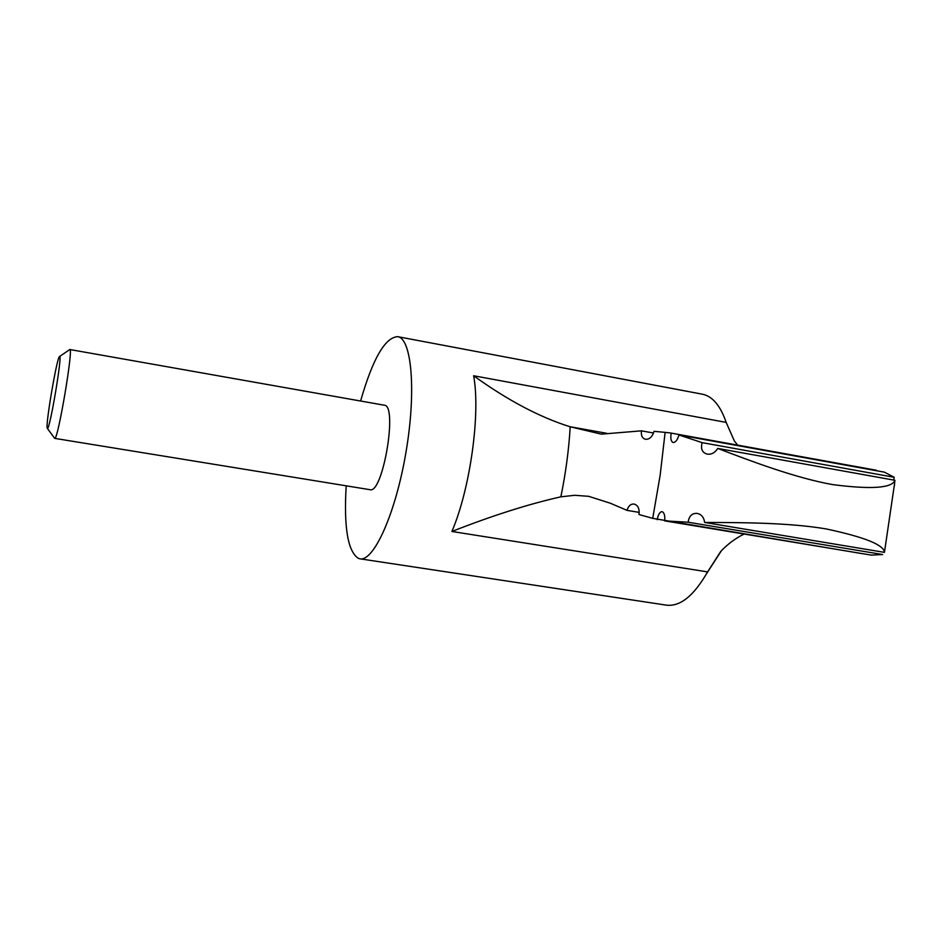 <?xml version="1.0" encoding="UTF-8"?>
<svg xmlns="http://www.w3.org/2000/svg" width="942" height="942" viewBox="0 0 942 942"><rect width="100%" height="100%" fill="white"/><g stroke="black" fill="none" stroke-linecap="round" stroke-linejoin="round"><path stroke-width="1.41" d="M671.187 433.096L876.307 470.235L671.187 433.096C670.339 438.419 670.987 441.562 673.141 442.516C675.555 442.457 677.498 439.949 678.982 434.98L702.155 442.646C700.507 448.875 702.19 452.69 707.207 454.126C711.469 454.68 714.978 452.784 717.745 448.427C750.644 461.003 795.731 478.1 832.94 484.647C871.432 489.569 892.086 488.121 894.9 480.29L717.745 448.427M893.828 480.102L894.158 477.276L884.432 472.166L678.982 434.98M894.358 486.072L894.9 480.29M862.719 553.743L652.724 518.359L660.142 475.298L665.123 432.378L670.433 432.955M657.186 519.69C658.199 514.509 659.812 511.824 662.038 511.659C664.251 512.53 665.134 515.604 664.687 520.867L688.131 522.221C689.061 515.992 692.087 513.06 697.21 513.414C701.437 514.308 703.909 517.323 704.64 522.457C740.106 522.539 788.795 522.539 826.252 528.945C864.556 537.105 883.949 544.9 884.444 552.365L704.64 522.457M664.687 520.867L871.397 555.121L882.63 554.532L688.131 522.221M570.204 426.785L569.934 426.714C539.648 417.212 507.538 400.22 473.614 375.752C480.691 413.126 470.27 488.686 451.901 531.476C492.207 515.651 528.533 504.1 560.867 496.823C565.73 473.143 568.85 449.793 570.204 426.785L601.337 434.144L641.443 430.835C640.925 435.569 642.279 438.371 645.529 439.266C649.533 439.467 652.359 436.829 654.007 431.33L665.123 432.378M737.704 445.13L734.371 440.997L726.152 422.381L473.614 375.752M346.185 485.825C343.736 527.39 347.822 551.6 358.455 558.418L359.891 558.806C373.715 561.915 395.652 513.496 405.955 452.348C416.435 391.236 411.713 338.284 397.642 336.659L702.296 394.18C712.47 396.217 720.418 405.625 726.152 422.381M744.098 534.09C735.643 538.141 727.848 543.946 720.712 551.494L707.583 571.888C693.96 595.721 680.254 606.801 666.441 605.153L359.891 558.806M639.241 512.389L626.983 510.352L610.428 503.263L588.703 496.328L574.797 495.292L560.867 496.823M47.406 428.41C49.702 431.036 63.043 351.566 59.476 356.582C56.814 357.748 45.169 426.302 47.288 428.292L47.406 428.41M47.347 428.375L54.695 438.371C57.697 441.598 73.7 347.468 69.802 349.517L59.558 356.523M69.802 349.517L384.312 405.213C397.983 405.048 382.805 494.362 369.959 489.687L369.853 489.675M397.642 336.659C385.019 337.448 372.667 358.902 360.598 401.021M653.536 433.026L641.443 430.835M894.158 477.276L702.155 442.646M626.983 510.352C628.42 505.889 630.799 503.782 634.143 504.064C638.04 505.253 639.653 508.739 638.97 514.509L652.724 518.359M606.613 433.285L569.934 426.714M707.583 571.888L451.901 531.476M894.688 482.74L884.444 552.365M54.695 438.371L369.959 489.687M706.665 573.548L721.325 550.846"/></g></svg>
